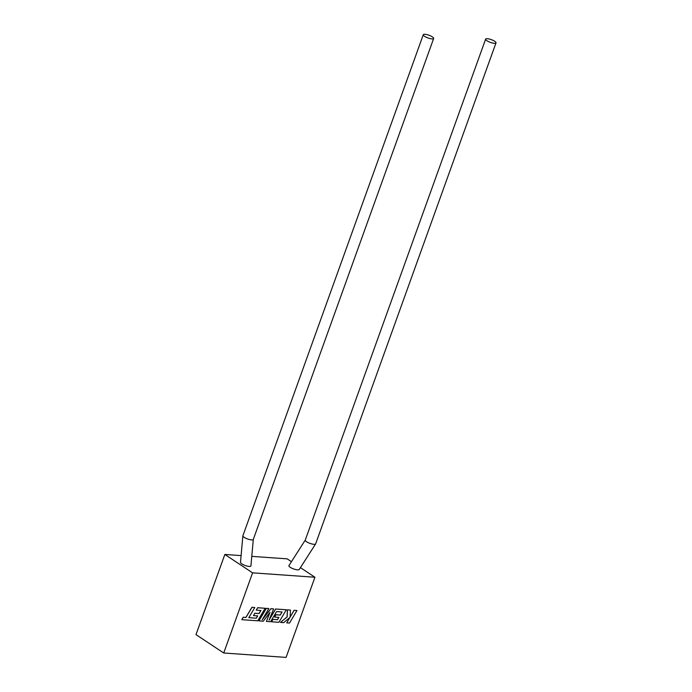 <?xml version="1.0" encoding="UTF-8"?>
<svg xmlns="http://www.w3.org/2000/svg" width="692" height="692" viewBox="0 0 692 692"><rect width="100%" height="100%" fill="white"/><g stroke="black" fill="none" stroke-linecap="round" stroke-linejoin="round"><path stroke-width="1.04" d="M242.875 535.833L240.496 562.362A5.519 1.453 -160.2 0 0 243.506 564.802A5.519 1.453 -160.2 0 0 249.172 566.437A5.519 1.453 -160.2 0 0 250.919 565.909L253.307 539.379A5.519 1.453 -160.2 0 1 253.281 539.475A5.519 1.453 -160.2 0 1 251.559 539.907A5.519 1.453 -160.2 0 1 244.19 537.329A5.519 1.453 -160.2 0 1 242.875 535.833A5.519 1.453 -160.2 0 1 242.901 535.738L423.27 34.73A5.519 1.453 -160.2 0 1 426.843 34.6A5.519 1.453 -160.2 0 1 432.362 36.875A5.519 1.453 -160.2 0 1 433.659 38.467A5.519 1.453 -160.2 0 1 430.087 38.596A5.519 1.453 -160.2 0 1 424.568 36.321A5.519 1.453 -160.2 0 1 423.27 34.73M315.595 543.955A5.519 1.453 19.8 0 1 313.909 544.31A5.519 1.453 19.8 0 1 306.547 541.732A5.519 1.453 19.8 0 1 305.25 540.141A5.519 1.453 19.8 0 1 305.284 540.063L288.927 565.606A5.519 1.453 19.8 0 0 291.583 568.071A5.519 1.453 19.8 0 0 297.543 569.853A5.519 1.453 19.8 0 0 299.229 569.499L315.595 543.955A5.519 1.453 19.8 0 0 315.638 543.877L496.008 42.869A5.519 1.453 19.8 0 0 494.711 41.278A5.519 1.453 19.8 0 0 489.192 39.003A5.519 1.453 19.8 0 0 485.628 39.133A5.519 1.453 19.8 0 0 486.917 40.724A5.519 1.453 19.8 0 0 492.436 42.999A5.519 1.453 19.8 0 0 496.008 42.869M291.444 561.67L287.206 558.859L251.776 556.359M241.101 555.598L224.848 554.456L195.992 634.616L223.724 652.997L286.073 657.4L314.938 577.24L252.58 572.838L224.848 554.456M314.938 577.24L300.432 567.63M252.58 572.838L223.724 652.997M256.325 618.224L248.791 617.653L254.786 607.55L251.966 607.351L245.971 617.454L243.264 617.264L241.828 619.677L257.718 620.802L265.148 608.277L257.675 607.749L256.265 610.136L260.927 610.465L259.085 613.579L254.838 613.276L253.471 615.595L257.718 615.889L256.325 618.224L248.809 617.619M254.786 607.55L251.914 607.308L245.919 617.42L243.212 617.229L241.828 619.677M265.148 608.277L257.614 607.714L256.265 610.136M260.849 610.456L259.033 613.536L254.786 613.242L253.471 615.595M257.64 615.889L256.274 618.181M266.385 621.416L270.598 621.71L276.61 611.572L282.102 611.962L280.26 615.076L276.013 614.773L274.637 617.091L278.893 617.385L277.501 619.721L272.994 619.401L271.584 621.779L278.893 622.298L286.324 609.773L275.667 609.021L269.058 620.17L273.625 608.873L270.987 608.692L262.216 619.747L268.859 608.536L266.342 608.363L258.912 620.888L263.254 621.191L270.036 612.351L266.385 621.416L269.889 612.541M258.912 620.888L266.29 608.329L268.859 608.536M282.025 611.953L280.208 615.032L275.952 614.738L274.637 617.091M278.815 617.385L277.449 619.677L272.933 619.366L271.584 621.779M286.324 609.773L275.606 608.986L269.223 619.764M273.625 608.873L270.935 608.657L262.458 619.331M296.954 610.526L294.143 610.327L290.112 617.126L290.441 610.067L287.431 609.851L287.171 616.918L280.459 622.411L283.711 622.636L289.879 617.506L286.713 622.852L289.533 623.051L296.954 610.526L294.083 610.292L290.121 616.987M290.441 610.067L287.379 609.816L287.119 616.883L280.459 622.411M289.723 617.636L286.713 622.852M253.281 539.475L433.659 38.467M305.25 540.141L485.628 39.133"/></g></svg>
